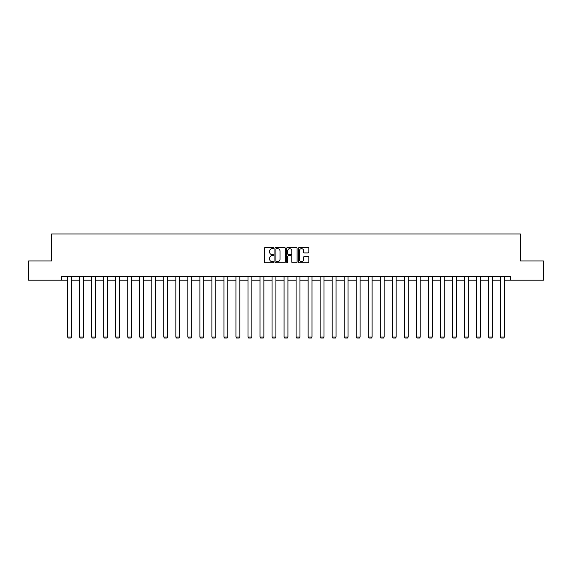 <?xml version="1.0" encoding="UTF-8"?>
<svg xmlns="http://www.w3.org/2000/svg" width="572" height="572" viewBox="0 0 572 572"><rect width="100%" height="100%" fill="white"/><g stroke="black" fill="none" stroke-linecap="round" stroke-linejoin="round"><path stroke-width="0.86" d="M273.666 248.119A0.529 0.529 0 0 0 273.137 247.59L265.093 247.59A0.758 0.758 0 0 0 264.343 248.348L264.343 261.969A0.758 0.758 0 0 0 265.093 262.727L273.137 262.727A0.529 0.529 0 0 0 273.666 262.19A0.529 0.529 0 0 0 273.137 261.661L272.093 261.661A2.424 2.424 0 0 1 269.677 259.245L269.677 258.108A2.424 2.424 0 0 1 272.093 255.684L273.137 255.684A0.529 0.529 0 0 0 273.666 255.155A0.529 0.529 0 0 0 273.137 254.626L272.093 254.626A2.424 2.424 0 0 1 269.677 252.209L269.677 251.072A2.424 2.424 0 0 1 272.093 248.648L273.137 248.648A0.529 0.529 0 0 0 273.666 248.119M308.115 252.924A0.758 0.758 0 0 0 308.873 252.166L308.873 248.348A0.758 0.758 0 0 0 308.115 247.59L299.185 247.59A0.758 0.758 0 0 0 298.427 248.348L298.427 261.969A0.758 0.758 0 0 0 299.185 262.727L308.115 262.727A0.758 0.758 0 0 0 308.873 261.969L308.873 257.35A0.758 0.758 0 0 0 308.115 256.592L304.29 256.592A0.758 0.758 0 0 0 303.539 257.35L303.539 259.638A2.023 2.023 0 0 1 301.515 261.661A2.023 2.023 0 0 1 299.485 259.638L299.485 250.672A2.023 2.023 0 0 1 301.515 248.648A2.023 2.023 0 0 1 303.539 250.672L303.539 252.166A0.758 0.758 0 0 0 304.29 252.924L308.115 252.924M61.361 280.208L28.6 280.208L28.6 260.939L51.573 260.939L51.573 233.955L520.427 233.955L520.427 260.939L543.4 260.939L543.4 280.208L510.639 280.208L510.639 276.355L61.361 276.355L61.361 280.208L67.61 280.208M285.335 248.348A0.758 0.758 0 0 0 284.584 247.59L275.654 247.59A0.758 0.758 0 0 0 274.896 248.348L274.896 261.969A0.758 0.758 0 0 0 275.654 262.727L284.584 262.727A0.758 0.758 0 0 0 285.335 261.969L285.335 248.348M287.416 247.59L296.346 247.59A0.758 0.758 0 0 1 297.104 248.348L297.104 261.969A0.758 0.758 0 0 1 296.346 262.727L292.528 262.727A0.758 0.758 0 0 1 291.77 261.969L291.77 256.442A0.758 0.758 0 0 0 291.012 255.684L288.481 255.684A0.758 0.758 0 0 0 287.723 256.442L287.723 262.19A0.529 0.529 0 0 1 287.194 262.727A0.529 0.529 0 0 1 286.665 262.19L286.665 248.348A0.758 0.758 0 0 1 287.416 247.59M71.464 280.208L79.63 280.208M83.491 280.208L91.656 280.208M95.51 280.208L103.682 280.208M107.536 280.208L115.708 280.208M119.562 280.208L127.735 280.208M131.589 280.208L139.761 280.208M143.615 280.208L151.787 280.208M155.641 280.208L163.814 280.208M167.667 280.208L175.84 280.208M179.694 280.208L187.866 280.208M191.72 280.208L199.893 280.208M203.746 280.208L211.919 280.208M215.773 280.208L223.945 280.208M227.799 280.208L235.971 280.208M239.825 280.208L247.998 280.208M251.852 280.208L260.024 280.208M263.878 280.208L272.05 280.208M275.904 280.208L284.07 280.208M287.93 280.208L296.096 280.208M299.95 280.208L308.122 280.208M311.976 280.208L320.148 280.208M324.002 280.208L332.175 280.208M336.029 280.208L344.201 280.208M348.055 280.208L356.227 280.208M360.081 280.208L368.254 280.208M372.107 280.208L380.28 280.208M384.134 280.208L392.306 280.208M396.16 280.208L404.332 280.208M408.186 280.208L416.359 280.208M420.213 280.208L428.385 280.208M432.239 280.208L440.411 280.208M444.265 280.208L452.438 280.208M456.292 280.208L464.464 280.208M468.318 280.208L476.49 280.208M480.344 280.208L488.509 280.208M492.37 280.208L500.536 280.208M504.39 280.208L510.639 280.208M276.483 248.648A0.529 0.529 0 0 0 275.954 249.177L275.954 261.132A0.529 0.529 0 0 0 276.483 261.661L277.584 261.661A2.424 2.424 0 0 0 280.001 259.245L280.001 251.072A2.424 2.424 0 0 0 277.584 248.648L276.483 248.648M291.77 250.715A2.023 2.023 0 0 0 289.747 248.684A2.023 2.023 0 0 0 287.723 250.715L287.723 253.868A0.758 0.758 0 0 0 288.481 254.626L291.012 254.626A0.758 0.758 0 0 0 291.77 253.868L291.77 250.715M71.464 276.355L71.464 337.044L67.61 337.044L67.61 276.355M71.464 337.044L70.885 338.045L68.182 338.045L67.61 337.044M83.491 276.355L83.491 337.044L79.63 337.044L79.63 276.355M83.491 337.044L82.911 338.045L80.209 338.045L79.63 337.044M95.51 276.355L95.51 337.044L91.656 337.044L91.656 276.355M95.51 337.044L94.938 338.045L92.235 338.045L91.656 337.044M107.536 276.355L107.536 337.044L103.682 337.044L103.682 276.355M107.536 337.044L106.964 338.045L104.261 338.045L103.682 337.044M119.562 276.355L119.562 337.044L115.708 337.044L115.708 276.355M119.562 337.044L118.99 338.045L116.288 338.045L115.708 337.044M131.589 276.355L131.589 337.044L127.735 337.044L127.735 276.355M131.589 337.044L131.009 338.045L128.314 338.045L127.735 337.044M143.615 276.355L143.615 337.044L139.761 337.044L139.761 276.355M143.615 337.044L143.036 338.045L140.34 338.045L139.761 337.044M155.641 276.355L155.641 337.044L151.787 337.044L151.787 276.355M155.641 337.044L155.062 338.045L152.367 338.045L151.787 337.044M167.667 276.355L167.667 337.044L163.814 337.044L163.814 276.355M167.667 337.044L167.088 338.045L164.393 338.045L163.814 337.044M179.694 276.355L179.694 337.044L175.84 337.044L175.84 276.355M179.694 337.044L179.115 338.045L176.419 338.045L175.84 337.044M191.72 276.355L191.72 337.044L187.866 337.044L187.866 276.355M191.72 337.044L191.141 338.045L188.445 338.045L187.866 337.044M203.746 276.355L203.746 337.044L199.893 337.044L199.893 276.355M203.746 337.044L203.167 338.045L200.472 338.045L199.893 337.044M215.773 276.355L215.773 337.044L211.919 337.044L211.919 276.355M215.773 337.044L215.194 338.045L212.498 338.045L211.919 337.044M227.799 276.355L227.799 337.044L223.945 337.044L223.945 276.355M227.799 337.044L227.22 338.045L224.524 338.045L223.945 337.044M239.825 276.355L239.825 337.044L235.971 337.044L235.971 276.355M239.825 337.044L239.246 338.045L236.551 338.045L235.971 337.044M251.852 276.355L251.852 337.044L247.998 337.044L247.998 276.355M251.852 337.044L251.272 338.045L248.57 338.045L247.998 337.044M263.878 276.355L263.878 337.044L260.024 337.044L260.024 276.355M263.878 337.044L263.299 338.045L260.596 338.045L260.024 337.044M275.904 276.355L275.904 337.044L272.05 337.044L272.05 276.355M275.904 337.044L275.325 338.045L272.622 338.045L272.05 337.044M287.93 276.355L287.93 337.044L284.07 337.044L284.07 276.355M287.93 337.044L287.351 338.045L284.649 338.045L284.07 337.044M299.95 276.355L299.95 337.044L296.096 337.044L296.096 276.355M299.95 337.044L299.378 338.045L296.675 338.045L296.096 337.044M311.976 276.355L311.976 337.044L308.122 337.044L308.122 276.355M311.976 337.044L311.404 338.045L308.701 338.045L308.122 337.044M324.002 276.355L324.002 337.044L320.148 337.044L320.148 276.355M324.002 337.044L323.43 338.045L320.728 338.045L320.148 337.044M336.029 276.355L336.029 337.044L332.175 337.044L332.175 276.355M336.029 337.044L335.449 338.045L332.754 338.045L332.175 337.044M348.055 276.355L348.055 337.044L344.201 337.044L344.201 276.355M348.055 337.044L347.476 338.045L344.78 338.045L344.201 337.044M360.081 276.355L360.081 337.044L356.227 337.044L356.227 276.355M360.081 337.044L359.502 338.045L356.806 338.045L356.227 337.044M372.107 276.355L372.107 337.044L368.254 337.044L368.254 276.355M372.107 337.044L371.528 338.045L368.833 338.045L368.254 337.044M384.134 276.355L384.134 337.044L380.28 337.044L380.28 276.355M384.134 337.044L383.555 338.045L380.859 338.045L380.28 337.044M396.16 276.355L396.16 337.044L392.306 337.044L392.306 276.355M396.16 337.044L395.581 338.045L392.885 338.045L392.306 337.044M408.186 276.355L408.186 337.044L404.332 337.044L404.332 276.355M408.186 337.044L407.607 338.045L404.912 338.045L404.332 337.044M420.213 276.355L420.213 337.044L416.359 337.044L416.359 276.355M420.213 337.044L419.633 338.045L416.938 338.045L416.359 337.044M432.239 276.355L432.239 337.044L428.385 337.044L428.385 276.355M432.239 337.044L431.66 338.045L428.964 338.045L428.385 337.044M444.265 276.355L444.265 337.044L440.411 337.044L440.411 276.355M444.265 337.044L443.686 338.045L440.991 338.045L440.411 337.044M456.292 276.355L456.292 337.044L452.438 337.044L452.438 276.355M456.292 337.044L455.712 338.045L453.01 338.045L452.438 337.044M468.318 276.355L468.318 337.044L464.464 337.044L464.464 276.355M468.318 337.044L467.739 338.045L465.036 338.045L464.464 337.044M480.344 276.355L480.344 337.044L476.49 337.044L476.49 276.355M480.344 337.044L479.765 338.045L477.062 338.045L476.49 337.044M492.37 276.355L492.37 337.044L488.509 337.044L488.509 276.355M492.37 337.044L491.791 338.045L489.089 338.045L488.509 337.044M504.39 276.355L504.39 337.044L500.536 337.044L500.536 276.355M504.39 337.044L503.818 338.045L501.115 338.045L500.536 337.044"/></g></svg>
